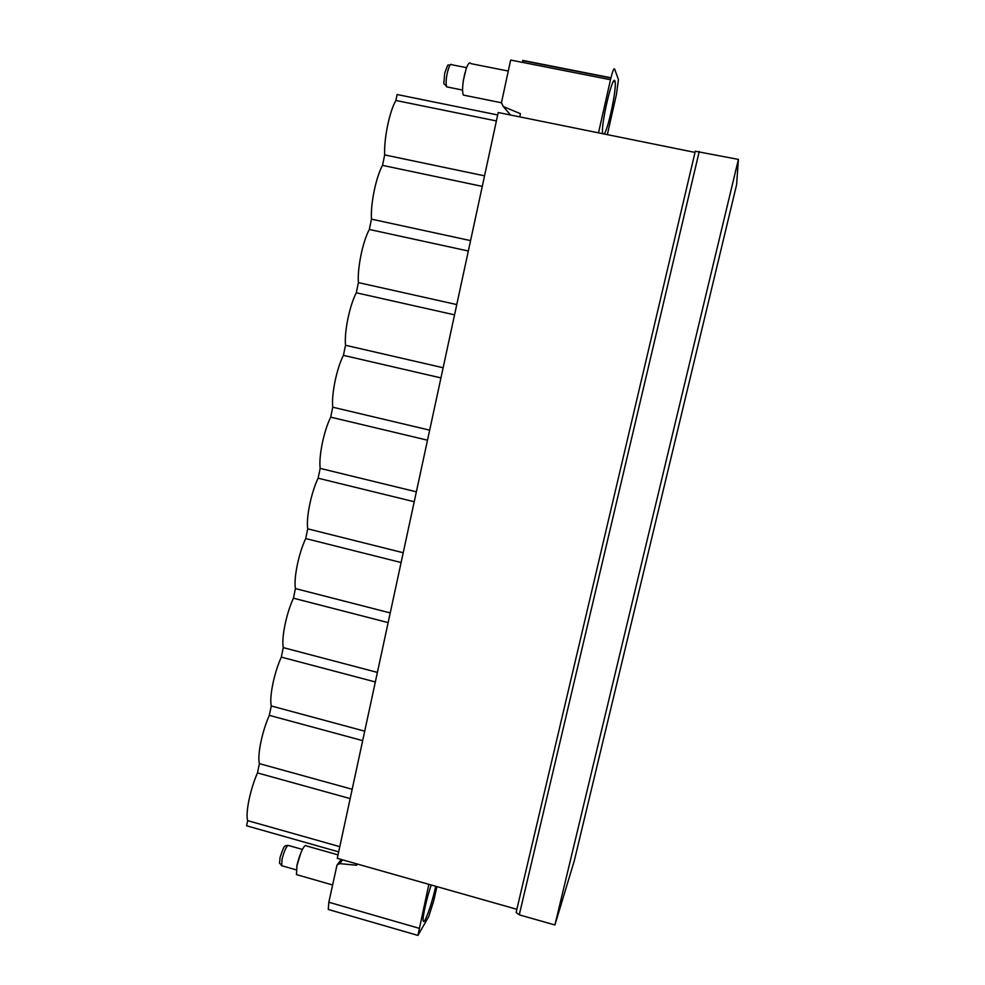 <?xml version="1.0" encoding="UTF-8"?>
<svg xmlns="http://www.w3.org/2000/svg" width="985" height="985" viewBox="0 0 985 985"><rect width="100%" height="100%" fill="white"/><g stroke="black" fill="none" stroke-linecap="round" stroke-linejoin="round"><path stroke-width="1.48" d="M338.68 851.865L246.595 825.799L247.654 820.64C245.339 813.056 250.19 789.404 257.479 772.917L259.387 763.634C257.196 755.36 262.096 731.424 269.324 715.356L271.257 705.962C269.188 696.974 274.15 672.755 281.316 657.106L283.261 647.613C281.328 637.898 286.352 613.384 293.444 598.19L295.414 588.574C293.604 578.109 298.689 553.299 305.719 538.561L307.714 528.834C306.039 517.605 311.186 492.488 318.13 478.217L320.162 468.38C318.611 456.375 323.831 430.95 330.701 417.147L332.745 407.199C331.342 394.394 336.624 368.649 343.42 355.351L345.501 345.267C344.233 331.649 349.577 305.596 356.299 292.791L358.392 282.596C357.284 268.142 362.689 241.756 369.326 229.468L371.456 219.15C370.495 203.833 375.974 177.115 382.525 165.369L384.679 154.916C383.867 138.737 389.42 111.674 395.884 100.47L397.103 94.523L497.684 114.95M736.608 184.7L738.405 159.41L695.287 151.247L516.128 912.418L519.267 914.843L554.912 924.977L574.28 860.828L736.608 184.7L574.267 860.865M695.016 152.416L498.213 112.512L337.276 858.341L516.866 909.303M610.959 77.778L522.653 60.38L523.134 62.511M510.513 115.011L503.335 106.577L501.439 102.772L510.661 60.048L610.491 79.736L598.498 132.852M356.952 863.919L356.656 865.249L339.702 863.623L336.993 865.027L328.842 902.248L328.251 909.463L329.064 909.697M428.857 884.321L417.935 935.418L428.709 916.629L433.634 901.14L436.921 886.611M435.752 886.278C432.39 900.856 428.894 911.975 425.261 919.67C424.153 921.714 423.464 922.132 423.193 920.938C422.306 917.835 426.616 898.406 431.196 884.986M738.405 159.41L554.912 924.977M247.654 820.64L339.8 846.669M257.479 772.917L350.167 798.601M259.387 763.634L352.187 789.268M269.324 715.356L362.677 740.634M271.257 705.962L364.721 731.178M281.316 657.106L375.334 681.965M283.261 647.613L377.403 672.41M293.444 598.19L388.139 622.606M295.414 588.574L390.232 612.929M305.719 538.561L401.104 562.534M307.714 528.834L403.222 552.733M318.13 478.217L414.229 501.734M320.162 468.38L416.372 491.823M330.701 417.147L427.502 440.196M332.745 407.199L429.669 430.162M343.42 355.351L440.948 377.908M345.501 345.267L443.139 367.75M356.299 292.791L454.553 314.855M358.392 282.596L456.769 304.574M369.326 229.468L468.331 251.015M371.456 219.15L470.571 240.611M382.525 165.369L482.268 186.387M384.679 154.916L484.546 175.847M395.884 100.47L496.391 120.946M607.339 134.637L616.401 94.646L618.445 79.526L614.591 68.987C613.778 68.1 612.411 71.683 610.491 79.736M519.748 116.883L520.437 113.681L503.335 106.577M604.174 133.997C608.201 129.454 616.782 88.625 615.108 81.78L614.948 81.127C612.805 73.112 600.554 125.427 602.672 133.468L602.721 133.701M465.179 95.446L463.344 95.077C462.322 92.479 462.347 87.517 463.43 80.179L466.102 68.962C468.084 63.471 469.673 61.698 470.855 63.631L508.297 71.055M464.908 73.001L463.43 80.179M462.864 84.525L463.393 79.723M338.027 854.882L306.409 845.918C305.793 844.847 304.722 845.549 303.195 848.06C300.659 852.604 298.59 858.415 296.977 865.483L296.448 874.606L332.573 884.973M297.618 874.951L296.448 874.606M296.879 865.84L300.881 852.825M418.945 928.239L328.842 902.248M339.702 863.623L342.62 859.856M699.239 151.481L519.267 914.843M448.077 87.16L446.71 86.877C445.786 84.402 445.934 79.945 447.153 73.53C448.926 66.155 450.527 63.237 451.992 64.776L466.57 67.682M282.584 865.95L281.722 865.704L282.03 859.265C284.554 849.698 286.82 845.13 288.827 845.573L302.432 849.439M417.935 935.418L328.251 909.463M337.523 864.35L341.29 859.474M695.287 151.247L516.128 912.418M610.885 78.037L522.801 60.688M613.458 81.459L615.108 81.78M501.439 102.76L463.344 95.077M462.593 90.078L446.71 86.877C442.721 80.462 443.718 89.512 444.629 73.432C449.431 60.11 447.153 67.005 450.637 64.481M297.138 864.374L296.768 866.554M296.251 869.866L281.722 865.704C278.299 860.828 279.654 866.086 280.011 857.689C284.296 844.699 284.209 846.004 287.952 845.327"/></g></svg>
